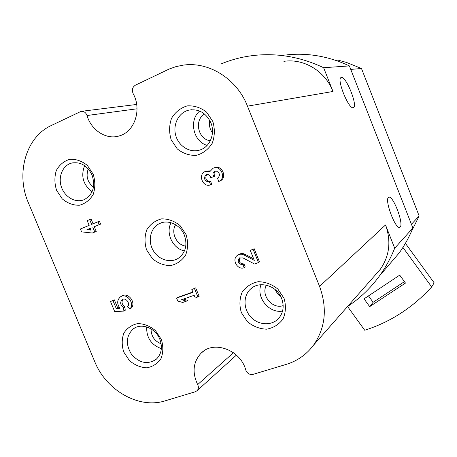 <?xml version="1.0" encoding="UTF-8"?>
<svg xmlns="http://www.w3.org/2000/svg" width="457" height="457" viewBox="0 0 457 457"><rect width="100%" height="100%" fill="white"/><g stroke="black" fill="none" stroke-linecap="round" stroke-linejoin="round"><path stroke-width="0.69" d="M283.894 61.335C303.888 58.239 325.298 71.178 332.987 91.474L247.483 106.161L319.569 286.408C327.48 308.224 325.481 327.795 313.571 345.121C306.51 354.535 297.404 360.95 286.259 364.378L253.081 374.363C249.636 374.94 247.186 373.472 245.735 369.959C240.571 349.822 213.562 340.002 201.08 353.204C193.111 361.973 191.974 372.432 197.67 384.594C198.761 386.919 198.595 388.93 197.167 390.632L195.35 391.746L165.143 400.84C138.997 409.226 106.235 390.472 94.776 361.704L28.374 202.748C15.647 173.751 25.763 137.18 51.184 125.561L81.055 111.371C83.848 111.074 85.842 112.456 87.019 115.518C91.217 130.239 106.138 139.916 118.963 135.997C134.438 132.244 142.213 109.754 133.136 93.588C131.662 89.926 132.41 87.127 135.381 85.191L169.296 68.978L175.859 66.665L182.691 65.225C208.472 61.067 236.88 78.644 247.483 106.161M221.559 63.734C232.07 59.41 243.095 56.622 254.64 55.371C278.085 52.961 301.083 57.074 323.636 67.716L332.987 91.474M286.779 54.851C308.138 52.686 329.006 56.371 349.382 65.911L412.894 228.009C409.232 237.063 404.605 245.449 399.012 253.167L386.851 267.339M412.894 228.009L394.682 248.214C390.678 258.211 385.611 267.459 379.47 275.942C370.501 288.236 359.87 298.415 347.577 306.487M349.382 65.911L323.636 67.716M388.507 197.407L388.913 197.213C393.26 195.556 403.999 224.084 400.155 227.078L399.624 227.375C395.265 229.151 384.308 199.606 388.507 197.407M341.419 77.484C346.292 76.268 358.345 106.949 353.278 107.646L353.261 107.652C348.725 109.806 336.084 78.164 341.242 77.524L341.419 77.484M375.46 274.806L380.27 269.339C389.558 255.96 391.312 241.17 385.531 224.964L394.682 248.214M350.753 69.418L361.481 68.493L419.149 215.972L410.803 232.887M411.431 224.284L419.149 215.972M335.398 60.255L338.191 60.135L346.669 62.5L361.481 68.493M402.908 247.437L431.682 286.945L434.15 282.814L405.399 243.353M431.682 286.945C412.7 307.664 390.375 322.099 364.709 330.245L347.566 306.498M404.445 281.638L373.118 302.288L368.485 295.89M369.667 306.636L364.04 298.849L399.721 275.131L405.485 283.066L369.667 306.636L373.118 302.288M110.497 301.506L112.97 300.603L116.267 308.555L119.991 308.304C116.798 303.836 116.952 300.015 120.459 296.839C126.458 292.423 135.123 303.237 130.039 308.823L127.412 306.824C130.839 303.865 125.829 296.999 122.196 299.683C119.854 302.266 120.214 304.79 123.281 307.264L124.635 306.487L124.967 307.281L125.224 310.286L123.876 311.068L114.718 311.68L110.497 301.506L114.353 299.849L117.638 307.784L119.46 307.658M121.236 296.416L121.825 296.096C127.811 291.692 136.449 302.471 131.382 308.047L130.039 308.823M124.635 306.487C121.773 304.311 121.276 301.9 123.139 299.255M89.652 219.594L91.629 224.358L99.443 221.205L100.643 224.107L94.285 226.723L96.244 231.465L92.325 233.024L81.609 231.87L80.409 228.991L89.161 225.375L87.19 220.622L91.12 219.08L93.062 223.77M209.369 181.675L210.62 184.771C203.165 188.187 197.47 174.648 205.079 171.569L209.946 171.524L213.105 168.233C220.491 164.474 226.643 177.927 219.086 181.298L218.669 181.486L217.606 178.293C220.405 175.448 219.988 173.043 216.35 171.078L214.653 171.295C213.099 172.22 212.619 173.631 213.202 175.522L213.625 176.573L210.814 177.727L210.386 176.682C209.42 174.82 208.032 174.191 206.221 174.785L205.096 175.734C203.908 179.818 205.33 181.8 209.369 181.675L210.546 181.252L211.791 184.337L211.442 184.468M206.273 171.175L210.277 170.855M214.31 167.833C221.674 164.149 227.746 177.522 220.234 180.875L219.806 181.035M213.202 175.522L214.367 175.117C213.807 173.392 214.202 172.032 215.544 171.049M214.367 175.117L214.79 176.162L210.814 177.727M210.294 181.343C206.398 181.223 205.067 179.218 206.284 175.328L207.112 174.545M243.998 263.952L245.232 266.997L244.175 267.699L242.935 264.637L243.998 263.952C239.634 263.74 238.331 261.638 240.091 257.645M238.343 254.795L238.411 254.755C240.473 253.315 242.724 253.178 245.158 254.349L253.664 258.828M244.175 267.699C237.514 270.464 231.396 259.473 237.337 255.412C239.405 253.972 241.656 253.835 244.095 255.006L254.286 260.381L250.265 250.407L254.172 248.717L259.485 261.895L258.468 262.581L254.503 264.003L242.895 257.874L239.262 258.102L239.799 257.771M186.496 301.123L182.703 302.46L177.807 301.054L176.596 298.113L192.945 292.32L191.82 289.567L195.687 287.864L199.149 296.325L195.288 298.044L194.156 295.285L181.583 299.723L186.496 301.123L187.696 300.346L183.337 299.107M176.596 298.113L177.824 297.347L192.825 292.029M186.079 234.607L180.109 225.627C174.46 221.045 168.302 218.789 161.624 218.863C155.283 220.474 150.336 224.107 146.794 229.774C144.521 236.223 144.446 242.924 146.577 249.876L152.415 258.679C157.911 263.221 163.966 265.528 170.575 265.603C176.933 264.157 181.96 260.627 185.651 255.012C188.073 248.528 188.215 241.724 186.079 234.607M161.321 339.414L155.58 330.731C150.17 326.178 144.286 323.79 137.928 323.562C131.89 324.784 127.195 327.977 123.847 333.136C121.711 339.088 121.682 345.378 123.75 351.999L129.371 360.522C134.638 365.029 140.425 367.462 146.731 367.816C152.781 366.743 157.551 363.646 161.035 358.539C163.303 352.564 163.4 346.189 161.321 339.414M212.813 121.448L206.593 112.159C200.68 107.555 194.214 105.458 187.199 105.887C180.521 107.932 175.299 112.074 171.541 118.312C169.107 125.321 168.987 132.479 171.181 139.796L177.253 148.896C183 153.472 189.347 155.626 196.293 155.363C202.988 153.501 208.295 149.468 212.219 143.281C214.813 136.226 215.007 128.948 212.813 121.448M284.037 298.307L277.862 289.064C271.926 284.271 265.38 281.815 258.234 281.695C251.401 283.14 246.02 286.676 242.09 292.297C239.491 298.752 239.251 305.516 241.359 312.605L247.386 321.665C253.155 326.412 259.582 328.92 266.66 329.189C273.503 327.915 278.97 324.493 283.066 318.923C285.825 312.439 286.145 305.567 284.037 298.307M93.177 174.186L87.39 165.463C82.009 161.075 76.199 159.007 69.961 159.247C64.066 161.001 59.524 164.726 56.337 170.421C54.354 176.859 54.434 183.491 56.582 190.318L62.238 198.875C67.476 203.228 73.194 205.353 79.375 205.25C85.288 203.651 89.909 200.029 93.234 194.374C95.347 187.901 95.33 181.172 93.177 174.186M88.264 168.896C85.699 176.145 87.441 182.234 93.485 187.17M84.625 165.634C80.643 176.082 83.128 184.782 92.085 191.74M92.074 175.06C87.167 165.285 80.164 161.338 71.064 163.218C62.369 165.845 57.885 177.265 61.472 187.193C64.923 197.173 75.531 203.188 83.911 199.789C92.942 194.893 95.662 186.65 92.074 175.06M275.011 289.435L277.308 293.331L280.672 296.364M266.465 285.179C260.513 295.033 272.321 309.532 283.163 305.624M261.027 284.705C255.897 297.398 269.082 313.611 282.563 311.091M281.626 298.415C276.891 285.534 259.439 280.37 250.619 288.99C243.027 295.725 243.25 309.143 250.979 317.187C258.582 325.355 271.778 326.041 278.616 318.432C283.369 312.742 284.374 306.076 281.626 298.415M209.774 120.442C208.855 124.961 209.746 129.091 212.448 132.827M204.576 114.061C193.808 119.968 198.138 139.716 210.346 140.705M199.675 111.074C188.57 120.14 193.322 141.681 207.124 145.372M210.843 122.727C205.89 112.628 198.407 108.463 188.404 110.228C178.31 112.839 172.426 125.241 175.922 136.083C179.253 146.977 191.037 153.535 200.703 149.719C210.317 146.297 215.321 133.233 210.843 122.727M151.033 328.886C151.09 336.129 154.455 341.105 161.132 343.813M146.674 326.921C146.377 337.7 151.273 344.938 161.361 348.628M159.819 339.26C155.489 327.943 141.19 322.499 133.21 328.949C125.966 336.004 125.452 344.544 131.679 354.558C139.596 363.235 147.777 364.812 156.22 359.288C161.532 354.095 162.732 347.417 159.819 339.26M175.637 224.747C170.535 232.43 176.602 245.18 185.793 246.112M171.078 222.725C165.331 233.059 172.826 248.797 184.474 250.899M184.36 235.115C180.287 224.478 167.565 218.92 158.922 223.85C150.382 228.3 147.651 240.868 153.044 250.23C158.293 259.679 170.33 263.552 178.384 258.239C185.639 252.664 187.633 244.958 184.36 235.115M191.82 289.567L195.687 287.864M194.505 288.607L197.978 297.096M250.265 250.407L254.172 248.717M253.132 249.362L258.468 262.581M242.935 264.637C238.371 264.289 237.149 262.112 239.262 258.102M218.669 181.486L219.817 181.063M213.625 176.573L214.79 176.162M210.62 184.771L211.791 184.337M97.998 221.731L99.198 224.638L94.285 226.723M92.828 227.26L94.799 232.019L96.244 231.465M94.799 232.019L92.325 233.024M99.198 224.638L100.643 224.107M90.36 228.272L91.132 230.134L86.921 229.682L90.36 228.272M86.921 229.682L90.383 228.323M90.829 229.397L88.395 229.14M123.281 307.264L123.613 308.058L124.967 307.281M123.613 308.058L123.876 311.068M112.97 300.603L114.353 299.849M116.267 308.555L117.638 307.784M385.531 224.964L319.569 286.408M233.458 352.724L197.67 384.594M137.031 108.8L87.019 115.518M244.095 255.006L245.158 254.349M205.096 175.734L206.284 175.328M399.012 253.167L379.47 275.942M236.395 355.112L197.167 390.632M136.677 104.459L81.752 111.285M380.27 269.339L313.571 345.121M203.731 351.045L201.08 353.204M73.251 162.721L71.064 163.218M253.161 287.11L250.619 288.99M191.923 109.68L188.404 110.228M134.975 327.829L133.21 328.949M161.51 222.765L158.922 223.85M219.086 181.298L220.234 180.875M214.653 171.295L215.236 171.095M206.221 174.785L206.781 174.597M122.196 299.683L122.642 299.438"/></g></svg>
